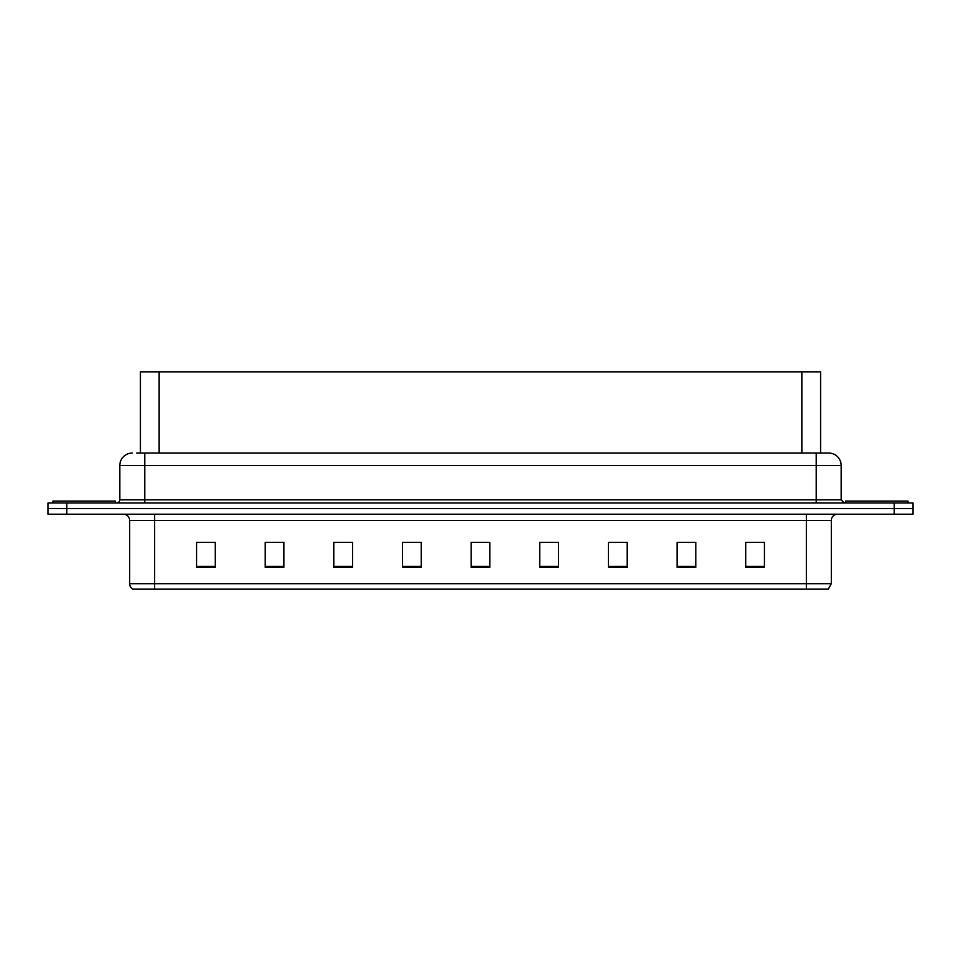 <?xml version="1.0" encoding="UTF-8"?>
<svg xmlns="http://www.w3.org/2000/svg" width="961" height="961" viewBox="0 0 961 961"><rect width="100%" height="100%" fill="white"/><g stroke="black" fill="none" stroke-linecap="round" stroke-linejoin="round"><path stroke-width="1.44" d="M140.414 453.039L140.414 371.919L820.586 371.919L820.586 453.039M831.325 583.711L828.274 589.081L806.363 589.081L806.363 583.711L831.325 583.711L831.325 520.442A6.234 6.234 0 0 1 837.572 514.195M806.363 589.081L132.726 589.081A6.234 6.234 0 0 1 129.675 583.711L129.675 520.442C129.303 516.646 127.224 514.567 123.428 514.195M912.95 514.195L912.95 508.585L48.05 508.585L48.05 514.195L66.765 514.195L66.765 508.585L48.05 508.585L48.05 502.963L66.765 502.963L66.765 508.585L912.95 508.585L912.95 514.195L66.765 514.195M764.427 567.302L764.427 542.34L745.712 542.34L745.712 567.302L764.427 567.302M695.788 567.302L695.788 542.34L677.073 542.34L677.073 567.302L695.788 567.302M627.149 567.302L627.149 542.34L608.421 542.34L608.421 567.302L627.149 567.302M558.509 567.302L558.509 542.34L539.782 542.34L539.782 567.302L558.509 567.302M215.288 567.302L215.288 542.34L196.573 542.34L196.573 567.302L215.288 567.302M283.927 567.302L283.927 542.34L265.212 542.34L265.212 567.302L283.927 567.302M352.579 567.302L352.579 542.34L333.851 542.34L333.851 567.302L352.579 567.302M421.218 567.302L421.218 542.34L402.491 542.34L402.491 567.302L421.218 567.302M489.858 567.302L489.858 542.34L471.142 542.34L471.142 567.302L489.858 567.302M627.149 542.34L608.421 542.472L627.149 542.34M695.788 542.34L677.073 542.472L695.788 542.34M764.427 542.34L745.712 542.472L764.427 542.34M421.218 542.34L402.491 542.472L421.218 542.34M352.579 542.34L333.851 542.472L352.579 542.34M283.927 542.34L265.212 542.472L283.927 542.34M215.288 542.34L196.573 542.472L215.288 542.34M558.509 542.34L539.782 542.472L558.509 542.34M471.142 542.34L489.858 542.472L471.142 542.34M136.955 453.039L828.706 453.039A12.481 12.481 0 0 1 841.187 465.52L841.187 499.84L844.311 502.963M136.666 453.039L144.775 453.039L144.775 465.52L119.813 465.52L119.813 499.84A3.123 3.123 0 0 1 116.689 502.963M132.294 453.039A12.481 12.481 0 0 0 119.813 465.52M912.95 502.963L912.95 508.585L912.95 502.963L66.765 502.963M841.187 465.52L816.225 465.52L816.225 453.039L828.706 453.039M115.44 502.963L115.44 501.089L53.047 501.089L53.047 502.963M907.953 502.963L907.953 501.089L845.56 501.089L845.56 502.963M159.142 453.039L159.142 371.919M801.858 453.039L801.858 371.919M806.363 514.195L806.363 520.442L129.675 520.442M831.325 520.442L806.363 520.442L806.363 583.711L154.637 583.711L154.637 589.081M129.675 583.711L154.637 583.711L154.637 514.195M894.235 514.195L894.235 502.963M489.858 566.437L471.142 566.437M421.218 566.437L402.491 566.437M352.579 566.437L333.851 566.437M283.927 566.437L265.212 566.437M215.288 566.437L196.573 566.437M558.509 566.437L539.782 566.437M627.149 566.437L608.421 566.437M695.788 566.437L677.073 566.437M764.427 566.437L745.712 566.437M144.775 502.963L144.775 499.84L841.187 499.84M119.813 499.84L144.775 499.84L144.775 465.52L816.225 465.52L816.225 502.963"/></g></svg>

